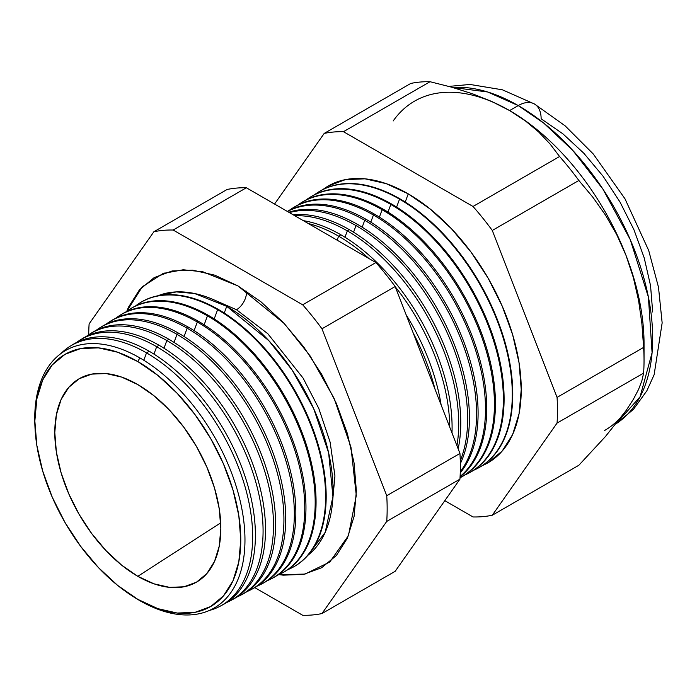 <?xml version="1.0" encoding="UTF-8"?>
<svg xmlns="http://www.w3.org/2000/svg" width="697" height="697" viewBox="0 0 697 697"><rect width="100%" height="100%" fill="white"/><g stroke="black" fill="none" stroke-linecap="round" stroke-linejoin="round"><path stroke-width="1.05" d="M307.847 555.343L325.203 532.316L332.931 496.595L328.644 452.911L313.694 408.66L292.235 370.212L268.763 340.606L226.734 306.332L194.541 293.507L176.341 291.904L157.975 295.755A150.386 86.829 -120 0 1 226.734 306.332L224.242 313.049L226.734 306.332A150.386 86.829 -120 0 1 323.216 433.212A150.386 86.829 -120 0 1 307.847 555.343M236.501 309.729L267.77 333.663L303.099 378.105L318.79 408.442L330.125 442.151L334.943 475.903L332.19 505.787L334.943 475.903L330.125 442.151L318.79 408.442L303.099 378.105L267.77 333.663L236.501 309.729L213.064 299.457L236.501 309.729A14.158 8.172 120 0 0 246.45 291.172A14.158 8.172 -60 0 1 236.501 309.729M126.793 311.228L142.362 286.702L163.168 273.424L183.206 269.774L202.975 271.813L237.93 285.901L261.035 301.862L283.252 322.476L303.726 346.932L321.674 374.306L336.407 403.528L347.35 433.49L354.085 463.035L356.367 491.028L354.085 516.399L347.35 538.162L336.407 555.483L321.674 567.707L303.726 574.354L283.252 575.164L278.861 574.616L304.964 574.101L329.786 562.017L348.439 535.644L356.298 495.541L350.957 447.073L334.081 398.318L310.252 356.106L284.324 323.608L237.93 285.901L214.824 275.184L192.607 270.14L172.133 270.959L154.185 277.606L139.452 289.821L128.509 307.15L126.793 311.228M34.955 426.503A148.653 85.827 60 0 1 139.853 357.901A148.653 85.827 60 0 1 244.969 539.966A148.653 85.827 60 0 1 139.853 600.657A148.653 85.827 -120 0 0 244.969 539.966A148.653 85.827 -120 0 0 139.853 357.901L137.814 361.56A145.612 84.076 60 0 1 240.779 539.905A145.612 84.076 60 0 1 137.814 599.35L157.905 608.664L177.221 613.046L195.021 612.341L210.625 606.564L223.432 595.935L232.946 580.88L238.801 561.956L240.779 539.905L238.801 515.562L232.946 489.878L223.432 463.827L210.625 438.422L195.021 414.628L177.221 393.361L157.905 375.439L137.814 361.56L117.732 352.246L98.416 347.864L80.608 348.57L65.004 354.346L52.205 364.975L42.691 380.031L36.828 398.954L34.85 421.005L36.828 445.348L42.691 471.033L52.205 497.083L65.004 522.489L80.608 546.282L98.416 567.55L117.732 585.471L137.814 599.35A145.612 84.076 60 0 1 132.116 595.883A145.612 84.076 60 0 1 35.007 427.679A145.612 84.076 60 0 1 137.814 361.56L139.853 357.901A148.653 85.827 -120 0 0 34.902 425.397L35.007 427.679M220.174 606.19L222.892 604.735A150.195 86.716 -120 0 0 247.688 484.868A150.195 86.716 -120 0 0 149.202 351.253L146.527 352.874L143.791 360.262L146.527 352.874A150.09 86.655 60 0 1 244.952 486.401A150.09 86.655 60 0 1 220.174 606.19A150.09 86.655 60 0 1 209.309 610.485A150.09 86.655 -120 0 0 247.391 495.515A150.09 86.655 -120 0 0 146.527 352.874L149.202 351.253A150.195 86.716 60 0 1 248.036 486.079A150.195 86.716 60 0 1 221.515 605.44M230.515 600.657L232.92 599.368A150.561 86.925 -120 0 0 257.777 479.205A150.561 86.925 -120 0 0 159.055 345.268L156.686 346.705L153.941 354.111L156.686 346.705A150.474 86.872 60 0 1 255.355 480.564A150.474 86.872 60 0 1 230.515 600.657A150.474 86.872 60 0 1 226.612 602.53A150.474 86.872 -120 0 0 256.313 483.971A150.474 86.872 -120 0 0 156.686 346.705L159.055 345.268A150.561 86.925 60 0 1 258.09 480.285A150.561 86.925 60 0 1 231.709 599.995M240.848 595.116L242.957 593.992A150.927 87.134 -120 0 0 267.875 473.542A150.927 87.134 -120 0 0 168.901 339.273L166.836 340.537L163.987 348.247L166.836 340.537A150.848 87.09 60 0 1 265.757 474.727A150.848 87.09 60 0 1 240.848 595.116A150.848 87.09 60 0 1 236.788 597.068A150.848 87.09 -120 0 0 266.759 478.273A150.848 87.09 -120 0 0 166.836 340.537L168.901 339.273A150.927 87.134 60 0 1 268.145 474.483A150.927 87.134 60 0 1 241.894 594.541M251.19 589.584L252.985 588.625A151.284 87.343 -120 0 0 277.964 467.879A151.284 87.343 -120 0 0 178.754 333.288L176.994 334.36L174.032 342.375L176.994 334.36A151.223 87.308 60 0 1 276.16 468.898A151.223 87.308 60 0 1 251.19 589.584A151.223 87.308 60 0 1 246.965 591.596A151.223 87.308 -120 0 0 277.197 472.575A151.223 87.308 -120 0 0 176.994 334.36L178.754 333.288A151.284 87.343 60 0 1 278.199 468.68A151.284 87.343 60 0 1 252.087 589.096M261.532 584.051L263.022 583.25A151.65 87.561 -120 0 0 288.061 462.224A151.65 87.561 -120 0 0 188.608 327.302L187.153 328.191L184.078 336.512L187.153 328.191A151.597 87.526 60 0 1 286.563 463.061A151.597 87.526 60 0 1 261.532 584.051A151.597 87.526 60 0 1 257.141 586.133A151.597 87.526 -120 0 0 287.634 466.877A151.597 87.526 -120 0 0 187.153 328.191L188.608 327.302A151.65 87.561 60 0 1 288.253 462.886A151.65 87.561 60 0 1 262.272 583.642M271.874 578.51L273.05 577.883A152.016 87.77 -120 0 0 298.15 456.561A152.016 87.77 -120 0 0 198.462 321.317L197.303 322.023L194.114 330.648L197.303 322.023A151.972 87.744 60 0 1 296.966 457.223A151.972 87.744 60 0 1 271.874 578.51A151.972 87.744 60 0 1 267.326 580.662A151.972 87.744 -120 0 0 298.072 461.179A151.972 87.744 -120 0 0 197.303 322.023L198.462 321.317A152.016 87.77 60 0 1 298.307 457.084A152.016 87.77 60 0 1 272.457 578.196M282.215 572.978L283.087 572.507A152.382 87.979 -120 0 0 308.24 450.898A152.382 87.979 -120 0 0 208.316 315.332L207.462 315.854L204.16 324.785L207.462 315.854A152.347 87.961 60 0 1 307.368 451.386A152.347 87.961 60 0 1 282.215 572.978A152.347 87.961 60 0 1 277.502 575.199A152.347 87.961 -120 0 0 308.518 455.481A152.347 87.961 -120 0 0 207.462 315.854L208.316 315.332A152.382 87.979 60 0 1 308.353 451.281A152.382 87.979 60 0 1 282.651 572.742M217.621 309.677L214.206 318.912L217.621 309.677A152.73 88.179 60 0 1 317.771 445.549A152.73 88.179 60 0 1 292.557 567.436A152.73 88.179 60 0 1 287.678 569.728A152.73 88.179 -120 0 0 318.956 449.783A152.73 88.179 -120 0 0 217.621 309.677L218.17 309.346A152.748 88.188 60 0 1 318.407 445.488A152.748 88.188 60 0 1 292.836 567.288A152.748 88.188 -120 0 0 293.115 567.14A152.748 88.188 -120 0 0 318.337 445.235A152.748 88.188 -120 0 0 218.17 309.346L217.621 309.677A152.73 88.179 -120 0 0 135.436 306.035A152.73 88.179 60 0 1 139.853 302.951A152.73 88.179 60 0 1 217.621 309.677M434.963 389.092A156.886 90.575 -120 0 0 413.277 333.192A156.886 90.575 60 0 1 434.963 389.092M406.168 314.87A156.982 90.627 60 0 1 441.149 405.027A156.982 90.627 -120 0 0 406.168 314.87M338.611 236.17L337.13 240.169L338.611 236.17A157.208 90.767 60 0 1 368.879 258.5A157.208 90.767 -120 0 0 338.611 236.17L340.877 234.793A157.287 90.81 60 0 1 451.987 432.968A157.287 90.81 -120 0 0 340.877 234.793L338.611 236.17A157.208 90.767 -120 0 0 308.335 223.545A157.208 90.767 60 0 1 338.611 236.17M449.765 427.226A157.208 90.767 -120 0 0 395.295 286.842A157.208 90.767 60 0 1 449.765 427.226M347.315 230.881L344.963 237.241L347.315 230.881A157.531 90.95 60 0 1 456.927 445.679A157.531 90.95 -120 0 0 347.315 230.881L349.319 229.662A157.6 90.993 60 0 1 458.156 448.851A157.6 90.993 -120 0 0 349.319 229.662L347.315 230.881A157.531 90.95 -120 0 0 294.84 215.748A157.531 90.95 60 0 1 347.315 230.881M356.019 225.593L353.571 232.206L356.019 225.593A157.853 91.133 60 0 1 460.273 460.708A157.853 91.133 -120 0 0 356.019 225.593L357.761 224.53A157.914 91.176 60 0 1 460.334 463.653A157.914 91.176 -120 0 0 357.761 224.53L356.019 225.593A157.853 91.133 -120 0 0 289.386 212.602A157.853 91.133 60 0 1 356.019 225.593M364.723 220.304L362.179 227.178L364.723 220.304A158.175 91.324 60 0 1 462.216 342.436A158.175 91.324 60 0 1 460.29 471.73A158.175 91.324 -120 0 0 462.216 342.436A158.175 91.324 -120 0 0 364.723 220.304L366.213 219.398A158.228 91.351 60 0 1 464.446 343.464A158.228 91.351 60 0 1 460.255 472.88A158.228 91.351 -120 0 0 464.446 343.464A158.228 91.351 -120 0 0 366.213 219.398L364.723 220.304A158.175 91.324 -120 0 0 287.434 211.479A158.175 91.324 60 0 1 364.723 220.304M373.426 215.016L370.787 222.151L373.426 215.016A158.498 91.507 60 0 1 474.727 347.55A158.498 91.507 60 0 1 460.098 476.513A158.498 91.507 -120 0 0 474.727 347.55A158.498 91.507 -120 0 0 373.426 215.016L374.655 214.267A158.541 91.534 60 0 1 476.408 348.125A158.541 91.534 60 0 1 460.081 476.861A158.541 91.534 -120 0 0 476.408 348.125A158.541 91.534 -120 0 0 374.655 214.267L373.426 215.016A158.498 91.507 -120 0 0 289.264 210.372A158.498 91.507 60 0 1 292.723 208.037A158.498 91.507 60 0 1 373.426 215.016M460.055 477.767L461.039 477.236A158.855 91.716 -120 0 0 487.273 350.46A158.855 91.716 -120 0 0 383.097 209.135L382.13 209.727L379.395 217.124L382.13 209.727A158.82 91.69 60 0 1 486.279 351.018A158.82 91.69 60 0 1 460.055 477.767A158.82 91.69 60 0 1 460.029 477.785A158.82 91.69 -120 0 0 486.288 351.044A158.82 91.69 -120 0 0 382.13 209.727L383.097 209.135A158.855 91.716 60 0 1 487.403 350.896A158.855 91.716 60 0 1 460.551 477.497M468.924 473.019L469.639 472.636A159.169 91.899 -120 0 0 495.924 345.607A159.169 91.899 -120 0 0 391.548 204.003L390.834 204.439L388.002 212.088L390.834 204.439A159.143 91.882 60 0 1 495.192 346.017A159.143 91.882 60 0 1 468.924 473.019A159.143 91.882 60 0 1 464.89 474.971A159.143 91.882 -120 0 0 496.186 349.528A159.143 91.882 -120 0 0 390.834 204.439L391.548 204.003A159.169 91.899 60 0 1 496.02 345.93A159.169 91.899 60 0 1 469.281 472.827M399.538 199.15L396.619 207.061L399.538 199.15A159.465 92.065 60 0 1 504.114 341.007A159.465 92.065 60 0 1 477.785 468.279A159.465 92.065 60 0 1 473.611 470.283A159.465 92.065 -120 0 0 505.133 344.649A159.465 92.065 -120 0 0 399.538 199.15L399.991 198.872A159.482 92.074 60 0 1 504.637 340.955A159.482 92.074 60 0 1 478.011 468.157A159.482 92.074 -120 0 0 478.238 468.036A159.482 92.074 -120 0 0 504.576 340.755A159.482 92.074 -120 0 0 399.991 198.872L399.538 199.15A159.465 92.065 -120 0 0 314.53 194.733A159.465 92.065 60 0 1 318.346 192.128A159.465 92.065 60 0 1 399.538 199.15M408.25 193.862L405.227 202.034L408.25 193.862L430.293 209.091L451.482 228.755L471.015 252.087L488.144 278.199L502.188 306.079L512.635 334.665L519.065 362.849L521.234 389.553L519.065 413.757L512.635 434.519L502.188 451.046L488.144 462.703L482.333 465.605A159.787 92.257 -120 0 0 514.09 339.761A159.787 92.257 -120 0 0 408.25 193.862A159.787 92.257 -120 0 0 322.946 189.523L328.357 185.942L345.477 179.608L365.01 178.824L386.208 183.642L408.25 193.862M644.037 360.497L644.037 343.421A190.124 109.769 -120 0 0 626.028 255.407L633.381 277.676L638.583 300.512L641.902 323.783L643.619 347.411A211.043 121.844 60 0 1 644.037 360.497A211.043 121.844 60 0 1 643.619 373.113L641.885 380.754L638.53 389.484L633.32 399.398L626.028 410.646L605.397 436.583L578.858 465.256L492.291 515.231L557.06 423.088A211.043 121.844 -120 0 0 557.06 397.386A211.043 121.844 60 0 1 557.06 423.088L643.619 373.113L557.06 423.088L492.291 515.231L578.858 465.256L605.397 436.583L626.028 410.646L633.32 399.398L638.53 389.484L641.885 380.754L643.619 373.113A211.043 121.844 -120 0 0 643.619 347.411L557.06 397.386L492.291 230.454L557.06 397.386L643.619 347.411L641.902 323.783L638.583 300.512L633.381 277.676L626.028 255.407L616.679 234.549L605.545 215.199L592.825 197.19L578.858 180.479L492.291 230.454A211.043 121.844 -120 0 0 473.019 206.478A211.043 121.844 60 0 1 492.291 230.454L578.858 180.479A211.043 121.844 -120 0 0 559.578 156.503L473.019 206.478L343.482 131.689L430.04 81.715L343.482 131.689A211.043 121.844 -120 0 0 324.201 133.415L410.768 83.44L324.201 133.415L274.557 204.047L324.201 133.415A211.043 121.844 60 0 1 343.482 131.689L473.019 206.478L559.578 156.503L550.046 143.974L538.694 132.012L525.303 120.834L509.603 110.57L518.246 105.578A32.358 18.688 -60 0 1 534.425 103.975A32.358 18.688 120 0 0 518.246 105.578L543.73 123.099L572.673 150.291L602.966 189.183L630.245 239.602L648.402 297.088L652.087 352.743L640.073 396.802L616.165 423.715A190.124 109.769 -120 0 0 641.649 270.471A190.124 109.769 -120 0 0 518.246 105.578L509.603 110.57A190.124 109.769 60 0 1 626.028 255.407A190.124 109.769 60 0 1 643.845 351.628M137.814 576.323A117.41 67.783 60 0 1 60.473 470.649A117.41 67.783 60 0 1 81.584 377.46A117.41 67.783 60 0 1 137.814 384.587A117.41 67.783 60 0 1 213.848 485.844A117.41 67.783 60 0 1 198.898 580.645A117.41 67.783 60 0 1 137.814 576.323L220.705 522.872L137.814 576.323L121.618 565.128L106.049 550.682L91.69 533.536L79.109 514.351L68.785 493.859L61.118 472.854L56.387 452.144L54.793 432.523L56.387 414.741L61.118 399.486L68.785 387.34L79.109 378.776L91.69 374.115L106.049 373.548L121.618 377.077L137.814 384.587L154.011 395.783L169.589 410.228L183.938 427.374L196.519 446.559L206.843 467.051L214.519 488.048L219.241 508.766L220.836 528.387L219.241 546.169L214.519 561.425L206.843 573.57L196.519 582.134L183.938 586.796L169.589 587.362L154.011 583.825L137.814 576.323M626.028 410.646A190.124 109.769 60 0 1 604.665 430.458M81.244 339.369A150.561 86.925 60 0 1 159.055 345.268A150.561 86.925 -120 0 0 82.394 338.637L80.068 340.075A150.474 86.872 60 0 1 156.686 346.705A150.474 86.872 -120 0 0 76.487 342.523A150.474 86.872 60 0 1 80.068 340.075M91.054 333.271A150.927 87.134 60 0 1 168.901 339.273A150.927 87.134 -120 0 0 92.056 332.635L90.035 333.889A150.848 87.09 60 0 1 166.836 340.537A150.848 87.09 -120 0 0 86.315 336.433A150.848 87.09 60 0 1 90.035 333.889M178.754 333.288A151.284 87.343 -120 0 0 101.727 326.632A151.284 87.343 60 0 1 178.754 333.288M96.134 330.352A151.223 87.308 60 0 1 99.993 327.703A151.223 87.308 60 0 1 176.994 334.36A151.223 87.308 -120 0 0 96.134 330.352M188.608 327.302A151.65 87.561 -120 0 0 111.398 320.629A151.65 87.561 60 0 1 188.608 327.302M105.961 324.271A151.597 87.526 60 0 1 109.96 321.517A151.597 87.526 60 0 1 187.153 328.191A151.597 87.526 -120 0 0 105.961 324.271M120.494 314.983A152.016 87.77 60 0 1 198.462 321.317A152.016 87.77 -120 0 0 121.06 314.626L119.928 315.332A151.972 87.744 60 0 1 197.303 322.023A151.972 87.744 -120 0 0 115.789 318.198A151.972 87.744 60 0 1 119.928 315.332M130.313 308.884A152.382 87.979 60 0 1 208.316 315.332A152.382 87.979 -120 0 0 130.731 308.623L129.895 309.146A152.347 87.961 60 0 1 207.462 315.854A152.347 87.961 -120 0 0 125.608 312.117A152.347 87.961 60 0 1 129.895 309.146M218.17 309.346A152.748 88.188 -120 0 0 140.393 302.62A152.748 88.188 -120 0 0 140.123 302.786A152.748 88.188 60 0 1 218.17 309.346M340.877 234.793A157.287 90.81 -120 0 0 303.334 220.653A157.287 90.81 60 0 1 340.877 234.793M349.319 229.662A157.6 90.993 -120 0 0 293.141 214.772A157.6 90.993 60 0 1 349.319 229.662M357.761 224.53A157.914 91.176 -120 0 0 288.776 212.254A157.914 91.176 60 0 1 357.761 224.53M366.213 219.398A158.228 91.351 -120 0 0 287.338 211.426A158.228 91.351 60 0 1 366.213 219.398M374.655 214.267A158.541 91.534 -120 0 0 293.934 207.288A158.541 91.534 60 0 1 374.655 214.267M301.74 202.435A158.855 91.716 60 0 1 383.097 209.135A158.855 91.716 -120 0 0 302.219 202.139L301.27 202.731A158.82 91.69 60 0 1 382.13 209.727A158.82 91.69 -120 0 0 297.689 205.162A158.82 91.69 60 0 1 301.27 202.731M310.156 197.216A159.169 91.899 60 0 1 391.548 204.003A159.169 91.899 -120 0 0 310.505 196.998L309.808 197.425A159.143 91.882 60 0 1 390.834 204.439A159.143 91.882 -120 0 0 306.105 199.943A159.143 91.882 60 0 1 309.808 197.425M318.346 192.128L318.79 191.849A159.482 92.074 60 0 1 399.991 198.872A159.482 92.074 -120 0 0 318.79 191.849A159.482 92.074 -120 0 0 318.573 191.989M492.291 515.231A211.043 121.844 60 0 1 473.019 516.956L444.817 500.673L473.019 516.956A211.043 121.844 -120 0 0 492.291 515.231M430.04 81.715A211.043 121.844 -120 0 0 410.768 83.44A211.043 121.844 60 0 1 430.04 81.715L451.734 87.212L430.04 81.715M414.541 101.152A190.124 109.769 60 0 1 509.603 110.57L491.864 101.527L472.514 93.79L451.734 87.212L472.514 93.79L491.864 101.527L509.603 110.57L525.303 120.834L538.694 132.012L550.046 143.974L559.578 156.503A211.043 121.844 60 0 1 578.858 180.479L592.825 197.19L605.545 215.199L616.679 234.549L626.028 255.407A190.124 109.769 -120 0 0 509.603 110.57A190.124 109.769 -120 0 0 393.169 120.973M321.97 613.56L386.739 521.417A211.043 121.844 -120 0 0 386.739 495.724L321.97 328.792A211.043 121.844 -120 0 0 302.698 304.807L173.161 230.027A211.043 121.844 -120 0 0 153.889 231.744L89.12 323.887A211.043 121.844 -120 0 0 88.711 334.743A211.043 121.844 60 0 1 89.12 323.887L153.889 231.744A211.043 121.844 60 0 1 173.161 230.027L302.698 304.807A211.043 121.844 60 0 1 321.97 328.792L386.739 495.724A211.043 121.844 60 0 1 386.739 521.417L459.942 479.161L395.173 571.305L321.97 613.56A211.043 121.844 60 0 1 302.698 615.285A211.043 121.844 -120 0 0 321.97 613.56L395.173 571.305L459.942 479.161A211.043 121.844 -120 0 0 459.942 453.459A211.043 121.844 60 0 1 459.942 479.161L386.739 521.417L321.97 613.56M254.78 587.615L302.698 615.285L254.78 587.615M149.202 351.253A150.195 86.716 -120 0 0 72.723 344.64A150.195 86.716 60 0 1 149.202 351.253M60.953 353.527A150.09 86.655 60 0 1 70.101 346.261A150.09 86.655 60 0 1 146.527 352.874A150.09 86.655 -120 0 0 60.953 353.527M518.246 105.578A190.124 109.769 -120 0 0 452.545 87.447L487.621 91.978L518.246 105.578M616.122 423.767L633.477 409.331L646.851 390.808L654.134 374.725L662.15 322.885L658.491 287.208L648.698 250.484L624.956 198.75L593.313 154.037L565.058 125.774L534.425 103.975A32.358 18.688 -60 0 1 541.133 118.786L562.897 133.833L583.825 153.244L603.105 176.28L620.016 202.06L633.887 229.592L644.194 257.812L650.545 285.639L652.688 312.012M395.173 286.528L459.942 453.459L386.739 495.724L459.942 453.459L395.173 286.528L321.97 328.792L395.173 286.528A211.043 121.844 -120 0 0 375.901 262.551A211.043 121.844 60 0 1 395.173 286.528M227.083 189.488A211.043 121.844 60 0 1 246.363 187.763L375.901 262.551L302.698 304.807L375.901 262.551L246.363 187.763L173.161 230.027L246.363 187.763A211.043 121.844 -120 0 0 227.083 189.488L153.889 231.744L227.083 189.488M132.116 595.883L134.042 597.111A148.653 85.827 -120 0 0 139.853 600.657A148.653 85.827 60 0 1 133.11 596.51M163.168 273.424L164.318 273.024M478.238 468.036L477.785 468.279M293.115 567.14L292.557 567.436M101.727 326.632L99.993 327.703M111.398 320.629L109.96 321.517M140.393 302.62L139.853 302.951M293.934 207.288L292.723 208.037M72.723 344.64L70.101 346.261M448.851 86.411L469.952 84.45L502.415 89.808L534.425 103.975M330.709 561.224L329.786 562.017"/></g></svg>
